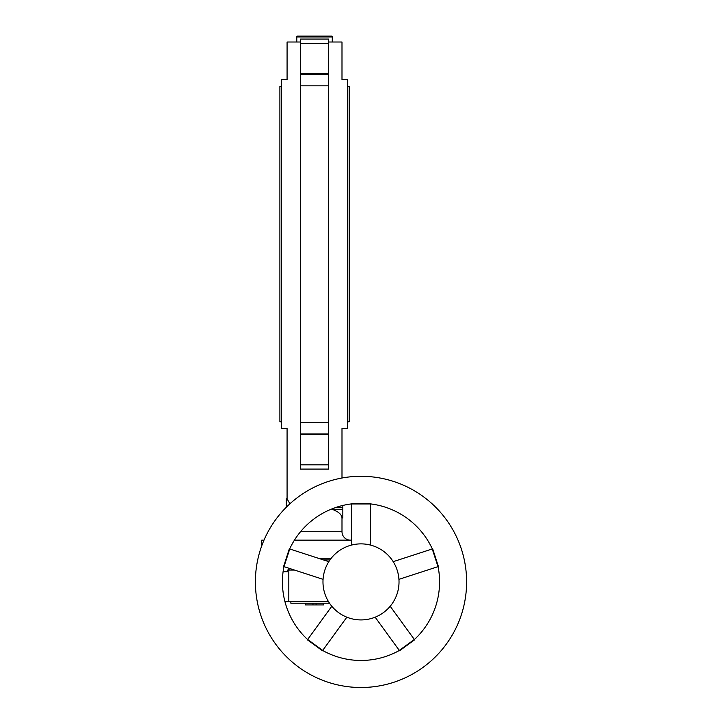 <?xml version="1.0" encoding="UTF-8"?>
<svg xmlns="http://www.w3.org/2000/svg" width="722" height="722" viewBox="0 0 722 722"><rect width="100%" height="100%" fill="white"/><g stroke="black" fill="none" stroke-linecap="round" stroke-linejoin="round"><path stroke-width="1.08" d="M331.425 36.1A0.848 0.848 0 0 1 332.273 36.948L296.787 36.948A0.848 0.848 0 0 1 297.635 36.1L331.425 36.1L297.635 36.1M300.587 81.225C282.834 79.212 282.834 79.212 300.587 81.225M300.587 42.011L287.076 42.011L287.076 79.61L281.58 79.61L281.58 428.552L287.076 428.552L287.076 498.803L286.228 498.803L286.228 507.313M351.704 540.155L294.432 540.155M263.99 540.155L261.725 540.155L261.725 545.859M350.441 540.155A8.447 8.447 0 0 1 341.993 531.708L300.542 531.708M286.228 498.803L287.076 498.875L289.928 503.776M300.587 426.937C282.834 428.949 282.834 428.949 300.587 426.937M347.481 421.792L349.168 421.792L349.168 86.369L347.481 86.369M281.58 86.369L279.892 86.369L279.892 421.792L281.58 421.792M328.474 42.011L341.993 42.011L341.993 79.61L347.481 79.61L347.481 428.552L341.993 428.552L341.993 478.009M328.474 81.225C346.226 79.212 346.226 79.212 328.474 81.225M328.474 43.338L300.587 43.338L300.587 39.069L328.474 39.069L328.474 464.824L300.587 464.824L300.587 469.092L328.474 469.092L328.474 464.824M300.587 43.338L300.587 464.824M328.474 426.937C346.226 428.949 346.226 428.949 328.474 426.937M342.833 505.445L342.833 517.972L341.984 517.9C341.696 514.425 338.374 511.555 332.021 509.29L331.588 509.037M331.236 558.241L318.267 558.241M466.611 581.896A105.611 105.611 0 0 0 361 476.285A105.611 105.611 0 0 0 255.389 581.896A105.611 105.611 0 0 0 361 687.506A105.611 105.611 0 0 0 466.611 581.896M438.073 566.626A78.572 78.572 0 0 1 414.383 639.557M370.296 503.875A78.572 78.572 0 0 1 432.334 548.946M289.666 548.946A78.572 78.572 0 0 1 351.704 503.875M307.617 639.557A78.572 78.572 0 0 1 283.927 566.626M399.338 650.477A78.572 78.572 0 0 1 322.662 650.477M328.32 601.327L284.865 601.327M361 619.918A38.022 38.022 0 0 0 399.022 581.896A38.022 38.022 0 0 0 361 543.874A38.022 38.022 0 0 0 322.978 581.896A38.022 38.022 0 0 0 361 619.918M290.876 601.327L290.876 603.231L329.53 603.231M375.151 617.184L399.546 650.766L414.59 639.836L390.187 606.254M331.813 606.254L307.41 639.836L322.454 650.766L346.849 617.184M328.808 561.662L289.332 548.837L283.593 566.517L323.068 579.342M370.296 545.029L370.296 503.514L351.704 503.514L351.704 545.029M398.932 579.342L438.407 566.517L432.668 548.837L393.192 561.662M289.748 548.973L284.008 566.653M307.671 639.484L322.707 650.405M399.293 650.405L414.329 639.484M437.992 566.653L432.252 548.973M370.296 503.956L351.704 503.956M305.577 603.231L305.577 604.919L323.618 604.919L323.483 603.231M283.087 571.752L287.645 571.752L287.645 570.064L288.818 570.064L288.818 601.327M289.648 568.485L288.304 570.064L294.468 570.046M329.972 559.929L323.465 559.929M328.474 85.828L300.587 85.828M328.474 73.707L300.587 73.707M328.474 74.231L300.587 74.231M328.474 422.325L300.587 422.325M328.474 433.931L300.587 433.931M328.474 434.454L300.587 434.454M342.833 509.29L332.021 509.29M342.833 507.494L335.739 507.494M316.092 603.231L316.092 604.919M312.969 603.231L312.969 604.919M289.062 568.295L289.062 569.18M296.787 42.011L296.787 36.948M341.993 531.708L341.993 517.972L342.833 517.972M332.273 42.011L332.273 36.948M323.618 604.919L323.618 603.231M305.451 604.919L305.451 603.231"/></g></svg>
